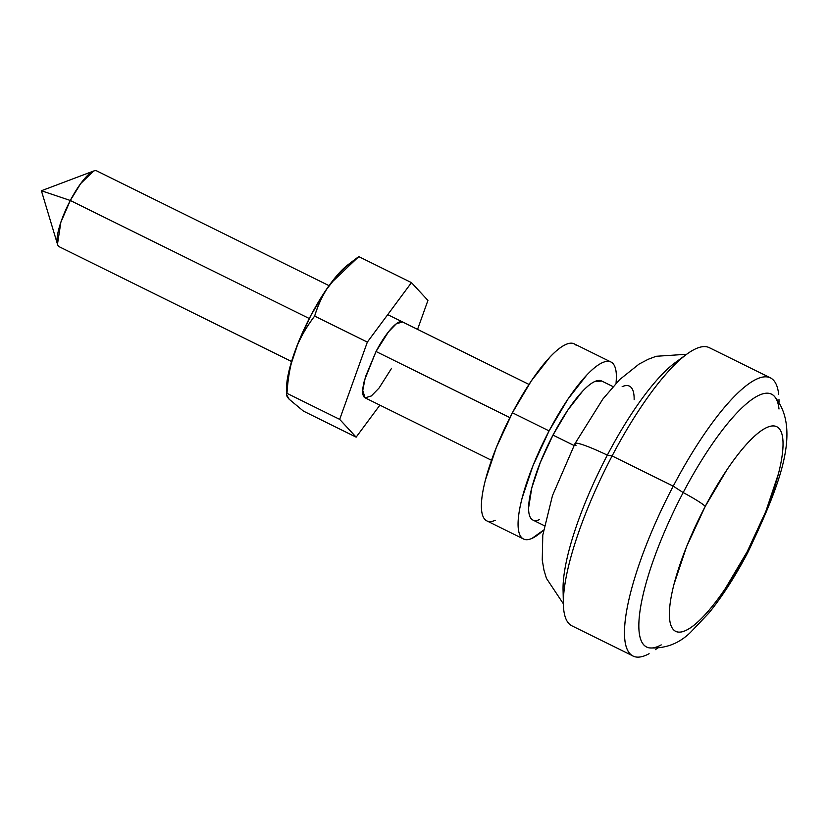 <?xml version="1.0" encoding="UTF-8"?>
<svg xmlns="http://www.w3.org/2000/svg" width="828" height="828" viewBox="0 0 828 828"><rect width="100%" height="100%" fill="white"/><g stroke="black" fill="none" stroke-linecap="round" stroke-linejoin="round"><path stroke-width="1.24" d="M97.021 171.054A42.3 10.743 116.3 0 0 70.308 200.479L60.889 222.173L57.474 244.229L41.4 190.75L70.308 200.479L80.699 183.557L93.636 171.023L41.4 190.75L70.308 200.479L309.279 318.521L70.308 200.479A42.3 10.743 116.3 0 0 59.15 246.703M391.582 368.294L379.069 388.021L371.306 395.981L365.065 397.823L362.757 390.495L365.417 376.906L376.026 351.496L509.903 417.622L376.026 351.496L388.549 331.769L396.301 323.81L402.543 321.968M778.651 394.231A155.115 39.392 116.3 0 0 673.236 486.15L683.172 492.577A141.019 35.811 -63.7 0 1 779.003 409.011M710.031 348.06A155.115 39.392 116.3 0 0 612.099 455.949L673.236 486.15A155.115 39.392 -63.7 0 1 771.168 378.261M680.802 358.99A141.019 35.811 116.3 0 0 607.348 455.121L612.099 455.949A155.115 39.392 -63.7 0 1 693.253 350.006M576.019 445.661A56.407 5.268 27.7 0 1 575.025 443.549A56.407 5.268 27.7 0 1 607.348 455.121A141.019 35.811 -63.7 0 1 670.566 366.328M774.066 395.97A141.019 35.811 116.3 0 0 683.172 492.577A28.204 2.639 27.7 0 1 705.239 506.374A114.109 28.98 -63.7 0 1 779.024 428.438A114.109 28.98 -63.7 0 1 747.187 551.686A28.204 2.639 27.7 0 1 747.694 552.742A28.204 2.639 -152.3 0 0 747.187 551.686A114.109 28.98 -63.7 0 1 673.402 629.622A114.109 28.98 -63.7 0 1 705.239 506.374A28.204 2.639 -152.3 0 0 683.172 492.577A141.019 35.811 116.3 0 0 648.138 647.589M601.946 381.159A77.563 19.696 116.3 0 0 552.98 435.104L570.958 443.984M574.725 344.127A98.708 25.068 116.3 0 0 512.408 412.779L549.088 430.902A98.708 25.068 -63.7 0 1 611.416 362.25A98.708 25.068 -63.7 0 1 616.053 383.292M576.236 345.369C573.835 342.761 570.357 342.471 565.814 344.489C561.27 346.508 556.012 350.668 550.02 356.992L531.265 380.973L512.408 412.779L496.303 447.575L485.415 480.054C482.838 490.052 481.492 498.456 481.399 505.277C481.306 512.087 482.465 516.796 484.866 519.394C487.278 522.002 490.745 522.292 495.289 520.274M616.063 383.292L616.394 377.609C616.487 370.799 615.328 366.09 612.927 363.492C610.515 360.884 607.038 360.594 602.505 362.612C597.961 364.62 592.693 368.791 586.71 375.115L567.956 399.096L549.088 430.902L532.994 465.698L522.106 498.177C519.518 508.175 518.183 516.579 518.09 523.399C517.986 530.21 519.146 534.919 521.557 537.517C523.958 540.115 527.436 540.415 531.98 538.397L543.53 530.117A98.708 25.068 -63.7 0 1 523.068 538.759A98.708 25.068 -63.7 0 1 549.088 430.902L512.408 412.779A98.708 25.068 116.3 0 0 486.378 520.636M539.535 519.56C535.964 521.143 533.232 520.915 531.348 518.877C529.454 516.827 528.543 513.132 528.616 507.771L531.773 487.961L540.332 462.438L552.98 435.104L567.801 410.108L582.539 391.271C587.238 386.303 591.378 383.022 594.949 381.449L601.821 381.077M574.011 445.495L552.98 435.104A77.563 19.696 116.3 0 0 532.528 519.849M747.187 551.686L725.38 588.46C717.845 599.638 710.621 608.88 703.707 616.187C696.783 623.494 690.697 628.307 685.449 630.636C680.202 632.965 676.186 632.633 673.402 629.622C670.618 626.62 669.283 621.176 669.397 613.3C669.5 605.413 671.053 595.694 674.033 584.144L686.619 546.594L705.239 506.374L727.046 469.6C734.581 458.433 741.805 449.19 748.719 441.883C755.643 434.576 761.729 429.753 766.976 427.424C772.224 425.095 776.24 425.437 779.024 428.438C781.808 431.45 783.143 436.884 783.029 444.771C782.926 452.647 781.373 462.366 778.392 473.926L765.807 511.466L747.187 551.686M634.144 399.634C634.227 393.745 633.223 389.677 631.153 387.442C629.073 385.196 626.071 384.937 622.149 386.676M563.578 596.305A141.019 35.811 -63.7 0 1 607.348 455.121A56.407 5.268 -152.3 0 0 575.025 443.549M563.713 609.47A155.115 39.392 -63.7 0 1 612.099 455.949L607.348 455.121A141.019 35.811 116.3 0 0 563.371 594.68M632.344 655.641A155.115 39.392 -63.7 0 1 673.236 486.15L612.099 455.949A155.115 39.392 116.3 0 0 571.196 625.43M661.241 644.888A141.019 35.811 -63.7 0 1 683.172 492.577L673.236 486.15A155.115 39.392 116.3 0 0 649.111 653.696M411.464 282.627L367.342 342.109L314.65 316.079C318.542 303.452 323.903 292.532 330.755 283.321C337.576 274.14 346.911 265.229 358.783 256.608L411.464 282.627L358.783 256.608L330.755 283.321C323.655 292.905 318.283 303.824 314.65 316.079L367.342 342.109L339.677 419.372L356.144 437.153L379.897 405.14L356.144 437.153L303.452 411.123L356.144 437.153L339.677 419.372L286.985 393.341L339.677 419.372L367.342 342.109L411.464 282.627L427.931 300.419L411.464 282.627M417.56 329.378L427.931 300.419L417.56 329.378M289.21 399.272L303.452 411.123L289.21 399.272C286.664 396.519 285.929 394.542 286.985 393.341C287.927 377.537 290.545 363.647 294.84 351.672C299.115 339.749 305.718 327.888 314.65 316.079C305.905 327.433 299.291 339.304 294.84 351.672C290.421 364.009 287.813 377.899 286.985 393.341L286.519 394.563L289.22 399.272M350.275 263.19L340.411 271.667L325.673 290.504L310.852 315.499L298.194 342.833L289.645 368.356L286.488 389.015M364.227 397.192C362.084 394.863 362.157 389.243 364.465 380.321L376.026 351.496C381.439 341.198 386.811 333.229 392.151 327.588C397.492 321.947 401.238 320.281 403.381 322.599M347.387 265.219A77.563 19.696 116.3 0 0 307.54 321.978A77.563 19.696 116.3 0 0 286.488 388.28M96.824 170.951L329.047 285.66M387.721 314.64L528.978 384.42M779.034 402.004L778.982 399.531M709.306 347.667L770.454 377.878M675.379 362.498L686.929 354.063M563.371 603.809L546.459 578.379L543.975 570.192L542.247 560.018L542.785 535.136L552.493 495.558L574.994 443.601L602.856 399.055L619.675 379.576L639.081 364.072L648.21 359.28L656.211 356.278L686.64 354.27M773.983 395.887C802.984 429.339 778.423 488.075 747.705 552.721C735.305 576.298 722.337 596.429 708.82 613.124L690.386 632.488C678.867 643.687 665.246 648.821 649.504 647.889M613.02 386.614L601.583 380.963M610.96 362.002L574.27 343.879M523.524 539.007L486.833 520.884M544.327 525.687L532.89 520.046M563.071 589.867L563.382 604.161M571.91 625.823L633.058 656.024M657.442 648.179L655.434 649.638M59.347 246.806L291.57 361.515M365.065 397.823L491.501 460.275M347.667 265.001L355.429 259.092M286.488 388.86L286.498 394.625"/></g></svg>
